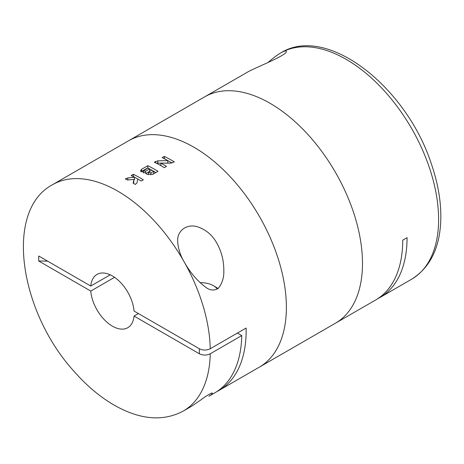 <?xml version="1.0" encoding="UTF-8"?>
<svg xmlns="http://www.w3.org/2000/svg" width="464" height="464" viewBox="0 0 464 464"><rect width="100%" height="100%" fill="white"/><g stroke="black" fill="none" stroke-linecap="round" stroke-linejoin="round"><path stroke-width="0.7" d="M377.789 298.677A130.709 75.464 -120 0 0 379.999 297.482A130.709 75.464 -120 0 0 407.073 237.649L402.723 240.161A130.709 75.464 -120 0 1 375.649 299.993L335.42 323.222A130.709 75.464 -120 0 0 335.42 172.295A130.709 75.464 -120 0 0 204.711 96.831L128.598 140.772A130.709 75.464 60 0 1 193.952 147.25A130.709 75.464 60 0 1 279.34 262.427A130.709 75.464 60 0 1 259.306 367.169A130.709 75.464 -120 0 0 259.306 216.241A130.709 75.464 -120 0 0 128.598 140.772L52.484 184.718A130.709 75.464 60 0 1 117.839 191.191A130.709 75.464 60 0 1 184.434 262.369C180.316 255.455 178.066 248.414 177.683 241.239C177.022 230.724 186.812 223.393 197.734 226.85C206.161 229.75 212.599 235.306 217.059 243.536C221.537 251.784 223.787 260.588 223.816 269.944C224.153 277.292 222.291 283.434 218.231 288.37C213.933 290.94 209.658 290.481 205.407 286.996C197.293 280.9 190.304 272.687 184.434 262.369A130.709 75.464 60 0 1 210.238 348.748L246.117 328.031A130.709 75.464 -120 0 1 219.072 390.392L335.42 323.222A130.709 75.464 -120 0 0 335.42 172.295A130.709 75.464 -120 0 0 204.711 96.831L248.252 71.694C257.033 66.909 287.703 54.909 286.334 51.336C286.056 50.477 284.2 51.005 280.778 52.913L279.577 53.633C276.109 55.819 272.159 58.847 267.74 62.721M210.238 353.771A130.709 75.464 60 0 1 183.193 411.11L191.435 406.354L200.697 400.032C205.929 395.937 213.15 391.749 212.286 393.333C212.205 393.895 211.074 394.864 208.904 396.239L214.722 392.904A130.709 75.464 -120 0 0 241.767 335.565L210.238 353.771C206.613 355.488 202.988 355.488 199.363 353.771L134.038 316.059A30.757 17.754 60 0 1 127.78 327.688A30.757 17.754 60 0 1 105.096 320.485A30.757 17.754 60 0 1 90.764 291.073L38.709 261.017L38.709 255.995L90.764 286.05A30.757 17.754 60 0 1 97.022 274.421A30.757 17.754 60 0 1 112.398 275.941A30.757 17.754 60 0 1 134.038 311.037L199.363 348.748C202.977 350.465 206.602 350.465 210.238 348.748M134.038 316.059L138.388 313.548M90.764 291.073L114.573 277.327M90.764 286.05L110.223 274.816M133.313 182.259L133.974 179.394L127.461 180.015A130.709 75.464 -120 0 0 125.286 178.93L127.844 177.932L134.49 177.231A130.709 75.464 -120 0 0 131.155 175.537L133.33 174.284A130.709 75.464 60 0 1 140.511 178.101A130.709 75.464 60 0 1 143.335 179.783L141.16 181.041A130.709 75.464 -120 0 0 138.336 179.359A130.709 75.464 -120 0 0 137.825 179.069L136.95 182.938L135.291 184.428A130.709 75.464 -120 0 0 133.116 183.129L133.313 182.259M145.592 173.089L147.059 174.325L153.01 174.197L158.015 171.309A130.709 75.464 60 0 0 155.185 169.627A130.709 75.464 60 0 0 147.796 165.7L141.706 169.215L140.47 170.897L145.592 173.089M161.495 165.984A130.709 75.464 -120 0 0 154.315 162.168L157.766 160.857L167.8 160.602A130.709 75.464 -120 0 0 162.145 157.644L164.32 156.391A130.709 75.464 60 0 1 171.5 160.213A130.709 75.464 60 0 1 174.325 161.895L170.874 163.131L160.84 163.148A130.709 75.464 60 0 1 163.67 164.732A130.709 75.464 60 0 1 166.495 166.414L164.32 167.666A130.709 75.464 -120 0 0 161.495 165.984M216.862 391.587A130.709 75.464 -120 0 0 219.072 390.392M241.767 335.565L237.417 333.053M200.112 282.68A17.974 10.376 180 0 1 213.457 285.714L215.696 287.007A21.141 12.209 180 0 1 217.981 288.567M215.696 287.007L213.457 285.714A17.974 10.376 180 0 1 217.314 289.031M172.011 163.015L164.32 158.578L164.32 156.391M166.646 163.102L167.8 163.102L167.8 160.602M166.344 163.102L157.766 163.102A3.074 1.775 0 0 0 156.496 163.258M164.366 167.643L161.571 166.031M161.42 165.944L160.84 165.613L160.84 163.148M155.881 172.538L153.091 170.926M152.934 170.839L147.796 167.869L147.796 165.7M147.796 167.869L141.706 171.384A4.304 2.488 0 0 0 140.952 171.976M150.841 174.864L150.841 172.898L148.503 172.341L151.711 170.143A130.709 75.464 60 0 1 153.665 171.262L153.665 173.774L152.476 174.458M150.841 172.898L153.665 171.262M145.882 173.495L149.536 171.384L149.536 168.948A130.709 75.464 60 0 0 147.796 168.043L143.544 170.793L145.621 171.21L149.536 168.948M141.201 181.018L138.411 179.4M138.255 179.313L133.33 176.471L133.33 174.284M133.974 179.69L134.49 179.649L134.49 177.231M133.62 183.425L133.974 179.394M47.682 261.174A192.218 110.977 0 0 0 38.709 261.017M379.999 297.482L411.533 279.282A130.709 75.464 -120 0 0 411.533 128.348A130.709 75.464 -120 0 0 280.824 52.884A130.709 75.464 -120 0 0 280.389 53.14M199.363 353.771L199.363 348.748M157.766 163.102L157.766 160.857M155.591 162.794L155.591 161.431M141.706 171.384L141.706 169.215M145.621 173.142L145.621 171.21M127.844 179.98L127.844 177.932M126.069 179.313L126.069 178.472M411.533 279.282C430.099 267.624 439.855 247.857 440.8 219.971C441.264 202.153 438.068 183.315 431.213 163.461C406.162 86.704 326.952 24.053 280.824 52.884L280.778 52.913M183.193 411.11C163.815 421.364 141.816 419.926 117.195 406.806C101.529 398.298 86.814 386.112 73.051 370.243C19.105 310.172 4.449 210.25 52.484 184.718M223.81 269.944L223.81 270.413M148.474 174.783L148.474 172.335M143.521 173.055L143.521 170.781"/></g></svg>
